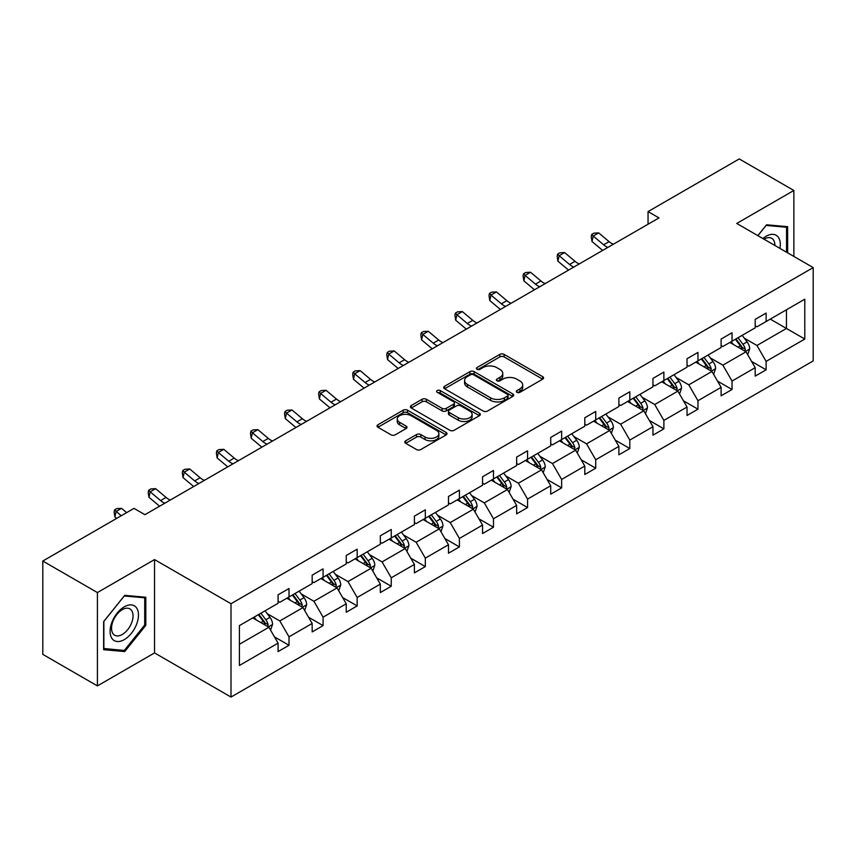 <?xml version="1.0" encoding="UTF-8"?>
<svg xmlns="http://www.w3.org/2000/svg" width="856" height="856" viewBox="0 0 856 856"><rect width="100%" height="100%" fill="white"/><g stroke="black" fill="none" stroke-linecap="round" stroke-linejoin="round"><path stroke-width="1.28" d="M516.917 392.315A2.119 1.23 0 0 0 519.924 392.315L542.704 379.155A3.028 1.755 0 0 0 543.592 377.913A3.028 1.755 0 0 0 542.704 376.683L504.109 354.395A3.028 1.755 0 0 0 499.818 354.395L477.038 367.545A2.119 1.23 0 0 0 476.418 368.412A2.119 1.23 0 0 0 477.038 369.278A2.119 1.23 0 0 0 480.034 369.278L482.987 367.577A9.705 5.607 0 0 1 496.705 367.577L499.925 369.439A9.705 5.607 0 0 1 502.772 373.398A9.705 5.607 0 0 1 499.925 377.357L496.983 379.069A2.119 1.23 0 0 0 496.352 379.936A2.119 1.23 0 0 0 496.983 380.792A2.119 1.23 0 0 0 499.979 380.792L502.932 379.09A9.705 5.607 0 0 1 516.65 379.09L519.87 380.952A9.705 5.607 0 0 1 522.706 384.911A9.705 5.607 0 0 1 519.87 388.87L516.917 390.582A2.119 1.23 0 0 0 516.296 391.449A2.119 1.23 0 0 0 516.917 392.315L516.917 390.582M405.68 440.808A3.028 1.755 0 0 0 404.792 442.049A3.028 1.755 0 0 0 405.68 443.29L416.508 449.539A3.028 1.755 0 0 0 420.799 449.539L446.104 434.934A3.028 1.755 0 0 0 446.993 433.692A3.028 1.755 0 0 0 446.104 432.451L407.51 410.174A3.028 1.755 0 0 0 403.219 410.174L377.913 424.779A3.028 1.755 0 0 0 377.025 426.021A3.028 1.755 0 0 0 377.913 427.251L390.999 434.805A3.028 1.755 0 0 0 395.279 434.805L406.108 428.556A3.028 1.755 0 0 0 406.996 427.315A3.028 1.755 0 0 0 406.108 426.074L399.624 422.329A8.111 4.687 0 0 1 397.248 419.023A8.111 4.687 0 0 1 402.256 414.689A8.111 4.687 0 0 1 411.094 415.706L436.507 430.375A8.111 4.687 0 0 1 438.882 433.692A8.111 4.687 0 0 1 433.874 438.015A8.111 4.687 0 0 1 425.036 436.999L420.799 434.559A3.028 1.755 0 0 0 416.508 434.559L405.68 440.808L405.68 443.29M154.54 559.578L97.413 592.566L42.8 561.033L42.8 654.369L97.413 685.902L154.54 652.914L231.002 697.062L231.002 603.726L154.54 559.578L154.54 652.914M793.865 256.436L793.865 190.471L736.738 223.448L813.2 267.596L231.002 603.726M793.865 190.471L739.252 158.938L648.046 211.593L648.046 224.208M42.8 561.033L134.007 508.378L144.931 514.681L658.97 217.906L648.046 211.593M483.201 411.041A3.028 1.755 0 0 0 487.492 411.041L512.798 396.424A3.028 1.755 0 0 0 513.686 395.194A3.028 1.755 0 0 0 512.798 393.953L474.192 371.665A3.028 1.755 0 0 0 469.901 371.665L444.606 386.27A3.028 1.755 0 0 0 443.718 387.511A3.028 1.755 0 0 0 444.606 388.752L483.201 411.041M438.058 392.765A2.119 1.23 0 0 1 440.209 393.065L440.209 390.55L479.446 413.202A3.028 1.755 0 0 1 480.334 414.443A3.028 1.755 0 0 1 479.446 415.674L454.14 430.29A3.028 1.755 0 0 1 449.86 430.29L411.255 408.002L411.255 405.53A3.028 1.755 0 0 0 410.366 406.76A3.028 1.755 0 0 0 411.255 408.002M411.255 405.53L422.083 399.271A3.028 1.755 0 0 1 426.374 399.271L442.028 408.312A3.028 1.755 0 0 0 446.318 408.312L453.498 404.16A3.028 1.755 0 0 0 454.386 402.93A3.028 1.755 0 0 0 453.498 401.689L437.202 392.283A2.119 1.23 0 0 1 436.581 391.417A2.119 1.23 0 0 1 437.898 390.283A2.119 1.23 0 0 1 440.209 390.55M97.413 592.566L97.413 685.902M239.413 625.608L278.082 603.287L278.082 594.834L289.007 588.532L289.007 596.974L312.162 583.61L312.162 575.157L323.087 568.855L323.087 577.297L346.241 563.933L346.241 555.48L357.166 549.178L357.166 557.63L380.321 544.255L380.321 535.803L391.245 529.5L391.245 537.953L414.4 524.578L414.4 516.136L425.325 509.823L425.325 518.276L448.48 504.901L448.48 496.459L459.405 490.146L459.405 498.599L482.559 485.234L482.559 476.781L493.484 470.468L493.484 478.921L516.639 465.557L516.639 457.104L527.564 450.802L527.564 459.244L550.718 445.88L550.718 437.427L561.643 431.124L561.643 439.567L584.798 426.202L584.798 417.749L595.723 411.447L595.723 419.9L618.877 406.525L618.877 398.072L629.802 391.77L629.802 400.223L652.957 386.848L652.957 378.406L663.882 372.093L663.882 380.546L687.036 367.171L687.036 358.728L697.961 352.415L697.961 360.868L721.116 347.504L721.116 339.051L732.041 332.738L732.041 341.191L755.195 327.827L755.195 319.374L766.12 313.071L766.12 321.514L804.79 299.193L804.79 339.051L766.12 361.371L766.12 369.824L755.195 376.126L755.195 367.684L732.041 381.048L732.041 389.501L721.116 395.804L721.116 387.351L697.961 400.726L697.961 409.179L687.036 415.481L687.036 407.028L663.882 420.403L663.882 428.856L652.957 435.158L652.957 426.705L629.802 440.08L629.802 448.523L618.877 454.836L618.877 446.383L595.723 459.758L595.723 468.2L584.798 474.513L584.798 466.06L561.643 479.424L561.643 487.877L550.718 494.19L550.718 485.737L527.564 499.102L527.564 507.555L516.639 513.857L516.639 505.415L493.484 518.779L493.484 527.232L482.559 533.534L482.559 525.081L459.405 538.456L459.405 546.909L448.48 553.211L448.48 544.758L425.325 558.133L425.325 566.586L414.4 572.889L414.4 564.436L391.245 577.811L391.245 586.253L380.321 592.566L380.321 584.113L357.166 597.488L357.166 605.93L346.241 612.243L346.241 603.79L323.087 617.155L323.087 625.608L312.162 631.921L312.162 623.468L289.007 636.832L289.007 645.285L278.082 651.587L278.082 643.145L239.413 665.465L239.413 625.608M231.002 697.062L813.2 360.932L813.2 267.596M286.824 598.237L302.981 607.578L279.826 620.942L267.19 613.645M279.826 620.942L289.007 636.832M302.981 607.578L312.162 623.468M278.082 601.265L279.826 602.271L289.007 596.974M320.904 578.56L337.061 587.901L313.906 601.265L301.269 593.968M313.906 601.265L323.087 617.155M337.061 587.901L346.241 603.79M312.162 581.588L313.906 582.604L323.087 577.297M354.983 558.893L371.151 568.223L347.985 581.588L335.349 574.29M347.985 581.588L357.166 597.488M371.151 568.223L380.321 584.113M346.241 561.91L347.985 562.927L357.166 557.63M389.063 539.216L405.23 548.546L382.065 561.91L369.428 554.613M382.065 561.91L391.245 577.811M405.23 548.546L414.4 564.436M380.321 542.244L382.065 543.25L391.245 537.953M423.142 519.538L439.31 528.869L416.144 542.244L403.508 534.936M416.144 542.244L425.325 558.133M439.31 528.869L448.48 544.758M414.4 522.567L416.144 523.572L425.325 518.276M457.222 499.861L473.389 509.192L450.224 522.567L437.587 515.259M450.224 522.567L459.405 538.456M473.389 509.192L482.559 525.081M448.48 502.889L450.224 503.895L459.405 498.599M491.301 480.184L507.469 489.514L484.303 502.889L471.667 495.592M484.303 502.889L493.484 518.779M507.469 489.514L516.639 505.415M482.559 483.212L484.303 484.218L493.484 478.921M525.381 460.507L541.548 469.848L518.383 483.212L505.746 475.915M518.383 483.212L527.564 499.102M541.548 469.848L550.718 485.737M516.639 463.535L518.383 464.541L527.564 459.244M559.46 440.829L575.628 450.17L552.462 463.535L539.826 456.237M552.462 463.535L561.643 479.424M575.628 450.17L584.798 466.06M550.718 443.857L552.462 444.874L561.643 439.567M593.54 421.163L609.707 430.493L586.553 443.857L573.905 436.56M586.553 443.857L595.723 459.758M609.707 430.493L618.877 446.383M584.798 424.18L586.553 425.197L595.723 419.9M627.619 401.485L643.787 410.816L620.632 424.18L607.985 416.883M620.632 424.18L629.802 440.08M643.787 410.816L652.957 426.705M618.877 404.514L620.632 405.519L629.802 400.223M661.699 381.808L677.866 391.139L654.712 404.514L642.064 397.205M654.712 404.514L663.882 420.403M677.866 391.139L687.036 407.028M652.957 384.836L654.712 385.842L663.882 380.546M695.778 362.131L711.946 371.461L688.791 384.836L676.144 377.528M688.791 384.836L697.961 400.726M711.946 371.461L721.116 387.351M687.036 365.159L688.791 366.165L697.961 360.868M729.858 342.454L746.025 351.784L722.871 365.159L710.223 357.862M722.871 365.159L732.041 381.048M746.025 351.784L755.195 367.684M721.116 345.482L722.871 346.487L732.041 341.191M770.272 319.117L786.439 328.458L756.95 345.482L744.303 338.184M756.95 345.482L766.12 361.371M804.79 339.051L786.439 328.458L786.439 309.786L804.79 299.193M755.195 325.804L756.95 326.81L766.12 321.514M239.413 644.279L268.902 627.245L252.745 617.914M268.902 627.245L278.082 643.145M751.589 361.435L766.12 369.824M717.51 381.113L732.041 389.501M683.43 400.79L697.961 409.179M649.351 420.467L663.882 428.856M615.271 440.145L629.802 448.523M581.192 459.811L595.723 468.2M547.112 479.488L561.643 487.877M513.033 499.166L527.564 507.555M478.953 518.843L493.484 527.232M444.874 538.52L459.405 546.909M410.794 558.198L425.325 566.586M376.715 577.875L391.245 586.253M342.635 597.542L357.166 605.93M308.556 617.219L323.087 625.608M274.476 636.896L289.007 645.285M787.638 252.841L787.638 226.68L766.559 224.796L757.838 235.635M145.809 625.351L145.809 597.242L124.719 595.359L103.64 621.584L103.64 649.693L124.719 651.577L145.809 625.351L144.707 624.72M517.773 392.615L519.87 391.395A9.705 5.607 0 0 0 522.706 387.436L522.706 384.911M502.772 373.398L502.772 375.923A9.705 5.607 0 0 1 499.925 379.882L497.828 381.091M542.661 379.176L504.109 356.92A3.028 1.755 0 0 0 499.818 356.92L477.883 369.578M512.755 396.446L474.192 374.19A3.028 1.755 0 0 0 469.901 374.19L444.639 388.774M507.426 396.06A2.119 1.23 0 0 0 508.057 395.194A2.119 1.23 0 0 0 507.426 394.327L473.55 374.757A2.119 1.23 0 0 0 470.554 374.757L467.44 376.554A9.705 5.607 0 0 0 464.594 380.513A9.705 5.607 0 0 0 467.44 384.483L490.595 397.847A9.705 5.607 0 0 0 504.323 397.847L507.426 396.06L507.426 398.575A2.119 1.23 0 0 0 508.057 397.708L508.057 395.194M464.594 380.513L464.594 383.039A9.705 5.607 0 0 0 467.44 386.998L467.44 384.483M507.426 398.575L504.323 400.373A9.705 5.607 0 0 1 490.595 400.373L467.44 386.998M411.297 408.023L422.083 401.796L422.083 399.271M454.386 402.93L454.386 405.444A3.028 1.755 0 0 1 453.498 406.686L446.318 410.837A3.028 1.755 0 0 1 442.028 410.837L426.374 401.796A3.028 1.755 0 0 0 422.083 401.796M440.209 393.065L479.403 415.706M458.27 417.685A8.111 4.687 0 0 0 467.109 418.702A8.111 4.687 0 0 0 472.116 414.379A8.111 4.687 0 0 0 469.741 411.062L460.796 405.894A3.028 1.755 0 0 0 456.505 405.894L449.325 410.045A3.028 1.755 0 0 0 448.437 411.287A3.028 1.755 0 0 0 449.325 412.517L458.27 417.685L458.27 420.21A8.111 4.687 0 0 0 467.109 421.227A8.111 4.687 0 0 0 472.116 416.904L472.116 414.379M448.437 411.287L448.437 413.801A3.028 1.755 0 0 0 449.325 415.042L449.325 412.517M458.27 420.21L449.325 415.042M438.882 433.692L438.882 436.218A8.111 4.687 0 0 1 433.874 440.54A8.111 4.687 0 0 1 425.036 439.524L420.799 437.084A3.028 1.755 0 0 0 416.508 437.084L405.723 443.312M397.248 419.023L397.248 421.548A8.111 4.687 0 0 0 399.624 424.854L399.624 422.329M406.076 428.578L399.624 424.854M446.104 432.451L446.104 434.934L407.51 412.688A3.028 1.755 0 0 0 403.219 412.688L377.956 427.272M122.494 650.293L124.719 651.577M747.684 354.662L749.696 348.863A8.186 4.729 -120 0 0 747.085 341.886L742.173 335.338M733.378 344.487L731.249 341.651M744.816 351.088L745.276 349.205A8.186 4.729 -120 0 0 742.933 344.283L738.022 337.735M735.978 338.923L741.371 346.124A4.173 2.408 60 0 1 742.131 347.397L745.276 349.205M735.4 339.254L740.312 345.803A8.186 4.729 60 0 1 742.345 349.665M607.888 247.395A15.451 8.924 60 0 1 603.63 244.795L593.219 236.042L591.999 241.488L602.421 250.241A23.176 13.375 -120 0 0 602.635 250.423M613.356 244.238A15.451 8.924 60 0 1 609.087 241.638L598.676 232.886L593.219 236.042L591.721 234.405L593.904 233.142L598.676 232.886M591.999 241.488L591.239 236.577L591.721 234.405M713.604 374.34L715.616 368.54A8.186 4.729 -120 0 0 713.005 361.564L708.094 355.015M699.298 364.164L697.169 361.328M710.737 370.766L711.197 368.882A8.186 4.729 -120 0 0 708.854 363.961L703.942 357.412M701.899 358.6L707.291 365.801A4.173 2.408 60 0 1 708.051 367.074L711.197 368.882M701.321 358.932L706.232 365.48A8.186 4.729 60 0 1 708.265 369.343M679.525 394.017L681.537 388.217A8.186 4.729 -120 0 0 678.926 381.241L674.014 374.693M665.219 383.841L663.09 381.006M676.657 390.443L677.117 388.56A8.186 4.729 -120 0 0 674.774 383.638L669.863 377.089M667.819 378.277L673.212 385.478A4.173 2.408 60 0 1 673.972 386.752L677.117 388.56M667.241 378.609L672.153 385.147A8.186 4.729 60 0 1 674.186 389.02M573.809 267.061A15.451 8.924 60 0 1 569.55 264.472L559.139 255.719L557.919 261.166L568.331 269.918A23.176 13.375 -120 0 0 568.555 270.1M579.277 263.916A15.451 8.924 60 0 1 575.007 261.315L564.596 252.563L559.139 255.719L557.641 254.082L559.824 252.82L564.596 252.563M557.919 261.166L557.16 256.254L557.641 254.082M539.729 286.739A15.451 8.924 60 0 1 535.471 284.149L525.06 275.397L523.84 280.843L534.251 289.596A23.176 13.375 -120 0 0 534.476 289.777M545.197 283.593A15.451 8.924 60 0 1 540.928 280.993L530.517 272.24L525.06 275.397L523.562 273.76L525.745 272.497L530.517 272.24M523.84 280.843L523.08 275.932L523.562 273.76M779.944 248.401A20.084 11.599 120 0 0 762.889 238.556M774.883 245.469A15.205 8.774 120 0 0 771.738 238.332A15.205 8.774 120 0 0 763.98 239.177M757.881 235.668L766.12 225.417L786.546 227.247L786.546 252.21M785.198 226.466L786.546 227.247M136.586 624.313A20.084 11.599 120 0 0 131.385 604.914A20.084 11.599 120 0 0 111.986 622.119A20.084 11.599 120 0 0 117.186 641.508A20.084 11.599 120 0 0 136.586 624.313M131.61 622.89A15.205 8.774 120 0 0 129.898 608.894A15.205 8.774 120 0 0 112.981 621.231A15.205 8.774 120 0 0 114.693 635.227A15.205 8.774 120 0 0 131.61 622.89M103.865 648.623L103.865 621.392L124.281 595.979L144.707 597.798L144.707 625.041L124.281 650.453L103.64 648.495M143.359 597.017L144.707 597.798M645.445 413.694L647.457 407.884A8.186 4.729 -120 0 0 644.836 400.918L639.935 394.37M631.14 403.518L629.01 400.672M642.578 410.12L643.038 408.237A8.186 4.729 -120 0 0 640.695 403.315L635.783 396.767M633.729 397.954L639.132 405.156A4.173 2.408 60 0 1 639.892 406.418L643.038 408.237M633.162 398.275L638.073 404.824A8.186 4.729 60 0 1 640.106 408.697M505.65 306.416A15.451 8.924 60 0 1 501.391 303.816L490.98 295.074L489.76 300.52L500.172 309.273A23.176 13.375 -120 0 0 500.396 309.455M511.118 303.27A15.451 8.924 60 0 1 506.848 300.67L496.437 291.917L490.98 295.074L489.482 293.426L491.665 292.174L496.437 291.917M489.76 300.52L489.001 295.609L489.482 293.426M611.366 433.371L613.378 427.561A8.186 4.729 -120 0 0 610.756 420.596L605.855 414.047M597.06 423.196L594.931 420.35M608.498 429.798L608.958 427.914A8.186 4.729 -120 0 0 606.615 422.992L601.704 416.444M599.649 417.621L605.053 424.833A4.173 2.408 60 0 1 605.813 426.095L608.958 427.914M599.082 417.953L603.994 424.501A8.186 4.729 60 0 1 606.027 428.364M471.57 326.093A15.451 8.924 60 0 1 467.312 323.493L456.901 314.74L455.681 320.197L466.092 328.939A23.176 13.375 -120 0 0 466.317 329.132M477.038 322.937A15.451 8.924 60 0 1 472.769 320.347L462.358 311.595L456.901 314.74L455.403 313.103L457.586 311.841L462.358 311.595M455.681 320.197L454.921 315.286L455.403 313.103M577.286 453.038L579.298 447.239A8.186 4.729 -120 0 0 576.677 440.273L571.776 433.725M562.981 442.862L560.851 440.027M574.419 449.464L574.879 447.592A8.186 4.729 -120 0 0 572.536 442.67L567.624 436.121M565.57 437.298L570.973 444.51A4.173 2.408 60 0 1 571.733 445.773L574.879 447.592M565.003 437.63L569.914 444.178A8.186 4.729 60 0 1 571.947 448.041M437.491 345.77A15.451 8.924 60 0 1 433.232 343.17L422.821 334.418L421.601 339.864L432.013 348.617A23.176 13.375 -120 0 0 432.237 348.809M442.959 342.614A15.451 8.924 60 0 1 438.689 340.014L428.278 331.272L422.821 334.418L421.323 332.781L423.506 331.518L428.278 331.272M421.601 339.864L420.842 334.964L421.323 332.781M543.207 472.715L545.219 466.916A8.186 4.729 -120 0 0 542.597 459.94L537.696 453.402M528.901 462.54L526.772 459.704M540.339 469.142L540.789 467.269A8.186 4.729 -120 0 0 538.445 462.336L533.545 455.799M531.49 456.976L536.894 464.187A4.173 2.408 60 0 1 537.654 465.45L540.789 467.269M530.923 457.307L535.824 463.856A8.186 4.729 60 0 1 537.868 467.718M403.411 365.448A15.451 8.924 60 0 1 399.153 362.848L388.742 354.095L387.522 359.541L397.933 368.294A23.176 13.375 -120 0 0 398.158 368.476M408.879 362.291A15.451 8.924 60 0 1 404.61 359.691L394.199 350.939L388.742 354.095L387.244 352.458L389.427 351.195L394.199 350.939M387.522 359.541L386.762 354.641L387.244 352.458M509.127 492.393L511.139 486.593A8.186 4.729 -120 0 0 508.518 479.617L503.617 473.068M494.822 482.217L492.692 479.381M506.26 488.819L506.709 486.946A8.186 4.729 -120 0 0 504.366 482.014L499.465 475.465M497.411 476.653L502.814 483.854A4.173 2.408 60 0 1 503.574 485.127L506.709 486.946M496.844 476.985L501.744 483.533A8.186 4.729 60 0 1 503.788 487.396M369.332 385.125A15.451 8.924 60 0 1 365.073 382.525L354.662 373.772L353.442 379.219L363.854 387.971A23.176 13.375 -120 0 0 364.078 388.153M374.8 381.969A15.451 8.924 60 0 1 370.53 379.369L360.119 370.616L354.662 373.772L353.164 372.135L355.347 370.873L360.119 370.616M353.442 379.219L352.683 374.318L353.164 372.135M475.048 512.07L477.06 506.271A8.186 4.729 -120 0 0 474.438 499.294L469.537 492.746M460.742 501.894L458.613 499.059M472.18 508.496L472.63 506.613A8.186 4.729 -120 0 0 470.286 501.691L465.386 495.143M463.331 496.33L468.735 503.531A4.173 2.408 60 0 1 469.495 504.805L472.63 506.613M462.764 496.662L467.665 503.21A8.186 4.729 60 0 1 469.709 507.073M335.252 404.792A15.451 8.924 60 0 1 330.994 402.202L320.583 393.45L319.363 398.896L329.774 407.649A23.176 13.375 -120 0 0 329.999 407.83M340.72 401.646A15.451 8.924 60 0 1 336.451 399.046L326.04 390.293L320.583 393.45L319.085 391.813L321.268 390.55L326.04 390.293M319.363 398.896L318.603 393.985L319.085 391.813M440.968 531.747L442.969 525.948A8.186 4.729 -120 0 0 440.359 518.971L435.458 512.423M426.663 521.572L424.533 518.736M438.101 528.173L438.55 526.29A8.186 4.729 -120 0 0 436.207 521.368L431.306 514.82M429.252 516.008L434.655 523.209A4.173 2.408 60 0 1 435.415 524.482L438.55 526.29M428.685 516.339L433.585 522.877A8.186 4.729 60 0 1 435.629 526.75M406.889 551.425L408.89 545.614A8.186 4.729 -120 0 0 406.279 538.649L401.378 532.1M392.583 541.249L390.454 538.403M404.021 547.851L404.471 545.968A8.186 4.729 -120 0 0 402.127 541.046L397.227 534.497M395.172 535.685L400.576 542.886A4.173 2.408 60 0 1 401.336 544.149L404.471 545.968M394.605 536.006L399.506 542.554A8.186 4.729 60 0 1 401.55 546.428M372.809 571.102L374.81 565.292A8.186 4.729 -120 0 0 372.2 558.326L367.299 551.778M358.504 560.926L356.374 558.08M369.942 567.528L370.391 565.645A8.186 4.729 -120 0 0 368.048 560.723L363.147 554.174M361.093 555.362L366.496 562.563A4.173 2.408 60 0 1 367.256 563.826L370.391 565.645M360.526 555.683L365.426 562.232A8.186 4.729 60 0 1 367.47 566.094M338.73 590.768L340.731 584.969A8.186 4.729 -120 0 0 338.12 578.003L333.219 571.455M324.424 580.593L322.295 577.757M335.862 587.195L336.312 585.322A8.186 4.729 -120 0 0 333.968 580.4L329.068 573.852M327.013 575.029L332.417 582.24A4.173 2.408 60 0 1 333.177 583.503L336.312 585.322M326.446 575.36L331.347 581.909A8.186 4.729 60 0 1 333.391 585.772M304.65 610.446L306.651 604.646A8.186 4.729 -120 0 0 304.041 597.67L299.14 591.132M290.345 600.27L288.215 597.435M301.772 606.872L302.232 604.999A8.186 4.729 -120 0 0 299.889 600.067L294.988 593.529M292.934 594.706L298.337 601.918A4.173 2.408 60 0 1 299.097 603.18L302.232 604.999M292.367 595.038L297.267 601.586A8.186 4.729 60 0 1 299.311 605.449M270.571 630.123L272.572 624.324A8.186 4.729 -120 0 0 269.961 617.347L265.06 610.799M256.265 619.947L254.136 617.112M267.693 626.549L268.153 624.677A8.186 4.729 -120 0 0 265.809 619.744L260.909 613.196M258.854 614.383L264.258 621.595A4.173 2.408 60 0 1 265.007 622.858L268.153 624.677M258.287 614.715L263.188 621.263A8.186 4.729 60 0 1 265.232 625.126M301.173 424.469A15.451 8.924 60 0 1 296.914 421.88L286.503 413.127L285.283 418.573L295.695 427.326A23.176 13.375 -120 0 0 295.919 427.508M306.641 421.323A15.451 8.924 60 0 1 302.371 418.723L291.96 409.971L286.503 413.127L285.005 411.49L287.188 410.227L291.96 409.971M285.283 418.573L284.524 413.662L285.005 411.49M267.093 444.146A15.451 8.924 60 0 1 262.835 441.546L252.424 432.804L251.204 438.251L261.615 447.003A23.176 13.375 -120 0 0 261.84 447.185M272.561 441A15.451 8.924 60 0 1 268.292 438.4L257.881 429.648L252.424 432.804L250.926 431.156L253.109 429.905L257.881 429.648M251.204 438.251L250.444 433.339L250.926 431.156M233.014 463.824A15.451 8.924 60 0 1 228.755 461.224L218.344 452.471L217.124 457.928L227.536 466.67A23.176 13.375 -120 0 0 227.76 466.862M238.482 460.667A15.451 8.924 60 0 1 234.212 458.078L223.801 449.325L218.344 452.471L216.846 450.834L219.029 449.571L223.801 449.325M217.124 457.928L216.354 453.017L216.846 450.834M198.934 483.501A15.451 8.924 60 0 1 194.676 480.901L184.265 472.148L183.045 477.595L193.456 486.347A23.176 13.375 -120 0 0 193.681 486.54M204.402 480.344A15.451 8.924 60 0 1 200.133 477.744L189.722 469.002L184.265 472.148L182.767 470.511L184.95 469.249L189.722 469.002M183.045 477.595L182.275 472.694L182.767 470.511M164.855 503.178A15.451 8.924 60 0 1 160.596 500.578L150.174 491.825L148.965 497.272L159.376 506.024A23.176 13.375 -120 0 0 159.601 506.206M170.323 500.022A15.451 8.924 60 0 1 166.053 497.422L155.642 488.669L150.174 491.825L148.687 490.188L150.87 488.926L155.642 488.669M148.965 497.272L148.195 492.371L148.687 490.188M126.645 512.626L121.563 508.346L116.095 511.503L114.886 516.949L116.619 518.415M121.188 515.772L114.608 509.866L116.791 508.603L121.563 508.346M114.886 516.949L114.116 512.048L114.608 509.866M519.87 391.395L519.87 388.87M496.983 380.792L496.983 379.069M499.925 379.882L499.925 377.357M477.038 369.278L477.038 367.545M499.818 356.92L499.818 354.395M504.109 356.92L504.109 354.395M542.704 379.155L542.704 376.683M444.606 388.752L444.606 386.27M469.901 374.19L469.901 371.665M474.192 374.19L474.192 371.665M512.798 396.424L512.798 393.953M490.595 400.373L490.595 397.847M504.323 400.373L504.323 397.847M426.374 401.796L426.374 399.271M442.028 410.837L442.028 408.312M446.318 410.837L446.318 408.312M453.498 406.686L453.498 404.16M479.446 415.674L479.446 413.202M416.508 437.084L416.508 434.559M420.799 437.084L420.799 434.559M425.036 439.524L425.036 436.999M406.108 428.556L406.108 426.074M377.913 427.251L377.913 424.779M403.219 412.688L403.219 410.174M407.51 412.688L407.51 410.174M745.437 351.452L749.642 349.023M742.933 344.283L747.085 341.886M737.979 347.14L740.312 345.803M603.63 244.795L609.087 241.638M711.357 371.119L715.562 368.701M708.854 363.961L713.005 361.564M703.9 366.817L706.232 365.48M677.278 390.796L681.483 388.367M674.774 383.638L678.926 381.241M669.82 386.495L672.153 385.147M569.55 264.472L575.007 261.315M535.471 284.149L540.928 280.993M643.198 410.473L647.404 408.045M640.695 403.315L644.836 400.918M635.74 406.172L638.073 404.824M501.391 303.816L506.848 300.67M609.119 430.151L613.324 427.722M606.615 422.992L610.756 420.596M601.661 425.849L603.994 424.501M467.312 323.493L472.769 320.347M575.039 449.828L579.245 447.399M572.536 442.67L576.677 440.273M567.582 445.527L569.914 444.178M433.232 343.17L438.689 340.014M540.96 469.505L545.165 467.076M538.445 462.336L542.597 459.94M533.502 465.204L535.824 463.856M399.153 362.848L404.61 359.691M506.88 489.183L511.086 486.754M504.366 482.014L508.518 479.617M499.423 484.87L501.744 483.533M365.073 382.525L370.53 379.369M472.79 508.849L476.995 506.431M470.286 501.691L474.438 499.294M465.343 504.548L467.665 503.21M330.994 402.202L336.451 399.046M438.711 528.527L442.916 526.098M436.207 521.368L440.359 518.971M431.264 524.225L433.585 522.877M404.631 548.204L408.836 545.775M402.127 541.046L406.279 538.649M397.184 543.902L399.506 542.554M370.552 567.881L374.757 565.452M368.048 560.723L372.2 558.326M363.105 563.58L365.426 562.232M336.472 587.558L340.677 585.13M333.968 580.4L338.12 578.003M329.025 583.257L331.347 581.909M302.393 607.236L306.598 604.807M299.889 600.067L304.041 597.67M294.945 602.934L297.267 601.586M268.313 626.913L272.518 624.484M265.809 619.744L269.961 617.347M260.866 622.601L263.188 621.263M296.914 421.88L302.371 418.723M262.835 441.546L268.292 438.4M228.755 461.224L234.212 458.078M194.676 480.901L200.133 477.744M160.596 500.578L166.053 497.422"/></g></svg>
